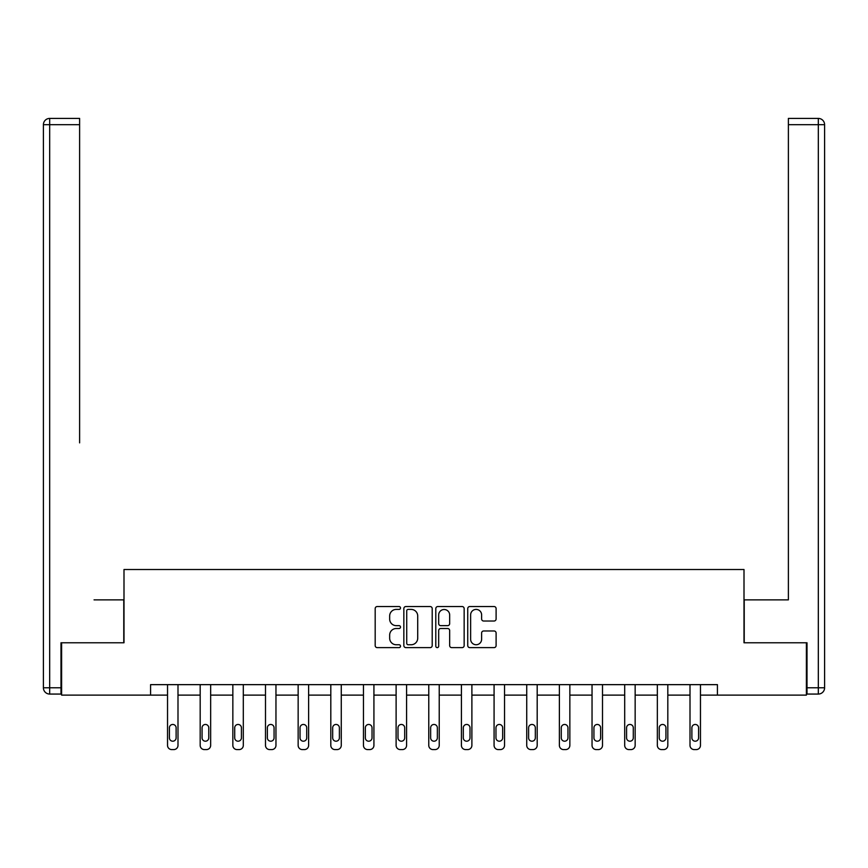 <?xml version="1.0" encoding="UTF-8"?>
<svg xmlns="http://www.w3.org/2000/svg" width="868" height="868" viewBox="0 0 868 868"><rect width="100%" height="100%" fill="white"/><g stroke="black" fill="none" stroke-linecap="round" stroke-linejoin="round"><path stroke-width="1.3" d="M400.506 607.969A1.443 1.443 0 0 0 399.074 606.537L377.244 606.537A2.051 2.051 0 0 0 375.182 608.587L375.182 645.575A2.051 2.051 0 0 0 377.244 647.626L399.074 647.626A1.443 1.443 0 0 0 400.506 646.193A1.443 1.443 0 0 0 399.074 644.75L396.242 644.75A6.575 6.575 0 0 1 389.667 638.175L389.667 635.094A6.575 6.575 0 0 1 396.242 628.519L399.074 628.519A1.443 1.443 0 0 0 400.506 627.076A1.443 1.443 0 0 0 399.074 625.644L396.242 625.644A6.575 6.575 0 0 1 389.667 619.068L389.667 615.987A6.575 6.575 0 0 1 396.242 609.412L399.074 609.412A1.443 1.443 0 0 0 400.506 607.969M494.044 621.021A2.051 2.051 0 0 0 496.105 618.96L496.105 608.587A2.051 2.051 0 0 0 494.044 606.537L469.805 606.537A2.051 2.051 0 0 0 467.743 608.587L467.743 645.575A2.051 2.051 0 0 0 469.805 647.626L494.044 647.626A2.051 2.051 0 0 0 496.105 645.575L496.105 633.043A2.051 2.051 0 0 0 494.044 630.982L483.671 630.982A2.051 2.051 0 0 0 481.621 633.043L481.621 639.26A5.501 5.501 0 0 1 476.12 644.75A5.501 5.501 0 0 1 470.63 639.26L470.63 614.902A5.501 5.501 0 0 1 476.12 609.412A5.501 5.501 0 0 1 481.621 614.902L481.621 618.96A2.051 2.051 0 0 0 483.671 621.021L494.044 621.021M79.617 118.417L49.682 118.417L79.617 118.417L66.218 118.417L79.617 118.417L79.617 124.699L49.682 124.699L49.682 687.781L60.988 687.781L60.988 642.776L123.994 642.776L123.994 569.516L744.006 569.516L744.006 642.776L806.394 642.776L806.394 695.116L717.424 695.116L717.424 684.646L150.576 684.646L150.576 695.116L167.535 695.116L167.535 745.395A4.188 4.188 0 0 0 171.712 749.583L173.806 749.583A4.188 4.188 0 0 0 177.994 745.395L177.994 695.116L200.183 695.116L200.183 745.395A4.188 4.188 0 0 0 204.371 749.583L206.465 749.583A4.188 4.188 0 0 0 210.653 745.395L210.653 695.116L232.841 695.116L232.841 745.395A4.188 4.188 0 0 0 237.029 749.583L239.123 749.583A4.188 4.188 0 0 0 243.3 745.395L243.3 695.116L265.489 695.116L265.489 745.395A4.188 4.188 0 0 0 269.677 749.583L271.771 749.583A4.188 4.188 0 0 0 275.959 745.395L275.959 695.116L298.147 695.116L298.147 745.395A4.188 4.188 0 0 0 302.335 749.583L304.429 749.583A4.188 4.188 0 0 0 308.617 745.395L308.617 695.116L330.806 695.116L330.806 745.395A4.188 4.188 0 0 0 334.994 749.583L337.088 749.583A4.188 4.188 0 0 0 341.265 745.395L341.265 695.116L363.453 695.116L363.453 745.395A4.188 4.188 0 0 0 367.641 749.583L369.735 749.583A4.188 4.188 0 0 0 373.924 745.395L373.924 695.116L396.112 695.116L396.112 745.395A4.188 4.188 0 0 0 400.3 749.583L402.394 749.583A4.188 4.188 0 0 0 406.582 745.395L406.582 695.116L428.77 695.116L428.77 745.395A4.188 4.188 0 0 0 432.958 749.583L435.042 749.583A4.188 4.188 0 0 0 439.23 745.395L439.23 695.116L461.418 695.116L461.418 745.395A4.188 4.188 0 0 0 465.606 749.583L467.7 749.583A4.188 4.188 0 0 0 471.888 745.395L471.888 695.116L494.076 695.116L494.076 745.395A4.188 4.188 0 0 0 498.265 749.583L500.359 749.583A4.188 4.188 0 0 0 504.547 745.395L504.547 695.116L526.735 695.116L526.735 745.395A4.188 4.188 0 0 0 530.912 749.583L533.006 749.583A4.188 4.188 0 0 0 537.194 745.395L537.194 695.116L559.383 695.116L559.383 745.395A4.188 4.188 0 0 0 563.571 749.583L565.665 749.583A4.188 4.188 0 0 0 569.853 745.395L569.853 695.116L592.041 695.116L592.041 745.395A4.188 4.188 0 0 0 596.229 749.583L598.323 749.583A4.188 4.188 0 0 0 602.511 745.395L602.511 695.116L624.7 695.116L624.7 745.395A4.188 4.188 0 0 0 628.877 749.583L630.971 749.583A4.188 4.188 0 0 0 635.159 745.395L635.159 695.116L657.347 695.116L657.347 745.395A4.188 4.188 0 0 0 661.535 749.583L663.629 749.583A4.188 4.188 0 0 0 667.817 745.395L667.817 695.116L690.006 695.116L690.006 745.395A4.188 4.188 0 0 0 694.194 749.583L696.288 749.583A4.188 4.188 0 0 0 700.465 745.395L700.465 695.116L717.424 695.116M61.606 642.776L61.606 695.116L150.576 695.116M432.199 608.587A2.051 2.051 0 0 0 430.148 606.537L405.899 606.537A2.051 2.051 0 0 0 403.848 608.587L403.848 645.575A2.051 2.051 0 0 0 405.899 647.626L430.148 647.626A2.051 2.051 0 0 0 432.199 645.575L432.199 608.587M437.852 606.537L462.101 606.537A2.051 2.051 0 0 1 464.152 608.587L464.152 645.575A2.051 2.051 0 0 1 462.101 647.626L451.718 647.626A2.051 2.051 0 0 1 449.667 645.575L449.667 630.569A2.051 2.051 0 0 0 447.617 628.519L440.727 628.519A2.051 2.051 0 0 0 438.676 630.569L438.676 646.193A1.443 1.443 0 0 1 437.233 647.626A1.443 1.443 0 0 1 435.801 646.193L435.801 608.587A2.051 2.051 0 0 1 437.852 606.537M408.166 609.412A1.443 1.443 0 0 0 406.723 610.844L406.723 643.318A1.443 1.443 0 0 0 408.166 644.75L411.139 644.75A6.575 6.575 0 0 0 417.714 638.175L417.714 615.987A6.575 6.575 0 0 0 411.139 609.412L408.166 609.412M449.667 615.011A5.501 5.501 0 0 0 444.166 609.51A5.501 5.501 0 0 0 438.676 615.011L438.676 623.593A2.051 2.051 0 0 0 440.727 625.644L447.617 625.644A2.051 2.051 0 0 0 449.667 623.593L449.667 615.011M177.994 684.646L177.994 745.395M167.535 684.646L167.535 745.395M176.117 737.854A3.353 3.353 0 0 1 172.765 741.207A3.353 3.353 0 0 1 169.412 737.854L169.412 727.807A3.353 3.353 0 0 1 172.765 724.455A3.353 3.353 0 0 1 176.117 727.807L176.117 737.854M171.712 749.583L173.806 749.583M123.777 642.776L123.777 599.864L94.059 599.864M79.617 124.699L79.617 442.875M43.4 687.781L49.682 687.781L49.682 694.064L60.988 694.064L49.682 694.064A6.282 6.282 0 0 1 43.4 687.781L43.4 124.699A6.282 6.282 0 0 1 49.682 118.417A6.282 6.282 0 0 0 43.4 124.699A6.282 6.282 0 0 1 49.682 118.417A6.282 6.282 0 0 0 43.4 124.699L49.682 124.699L49.682 118.417M60.988 687.781L60.988 694.064M773.941 599.864L788.383 599.864L788.383 118.417L818.318 118.417L801.782 118.417M744.223 642.776L744.223 599.864L788.383 599.864L788.383 442.875M807.012 687.781L818.318 687.781L818.318 694.064A6.282 6.282 0 0 0 824.6 687.781L824.6 124.699L824.6 687.781A6.282 6.282 0 0 1 818.318 694.064L807.012 694.064L807.012 642.776L806.394 642.776M818.318 118.417A6.282 6.282 0 0 1 824.6 124.699A6.282 6.282 0 0 0 818.318 118.417A6.282 6.282 0 0 1 824.6 124.699A6.282 6.282 0 0 0 818.318 118.417L818.318 124.699L788.383 124.699M210.653 684.646L210.653 745.395M200.183 684.646L200.183 745.395M208.765 737.854A3.353 3.353 0 0 1 205.412 741.207A3.353 3.353 0 0 1 202.07 737.854L202.07 727.807A3.353 3.353 0 0 1 205.412 724.455A3.353 3.353 0 0 1 208.765 727.807L208.765 737.854M204.371 749.583L206.465 749.583M243.3 684.646L243.3 745.395M232.841 684.646L232.841 745.395M241.423 737.854A3.353 3.353 0 0 1 238.071 741.207A3.353 3.353 0 0 1 234.718 737.854L234.718 727.807A3.353 3.353 0 0 1 238.071 724.455A3.353 3.353 0 0 1 241.423 727.807L241.423 737.854M237.029 749.583L239.123 749.583M275.959 684.646L275.959 745.395M265.489 684.646L265.489 745.395M274.071 737.854A3.353 3.353 0 0 1 270.729 741.207A3.353 3.353 0 0 1 267.377 737.854L267.377 727.807A3.353 3.353 0 0 1 270.729 724.455A3.353 3.353 0 0 1 274.071 727.807L274.071 737.854M269.677 749.583L271.771 749.583M308.617 684.646L308.617 745.395M298.147 684.646L298.147 745.395M306.729 737.854A3.353 3.353 0 0 1 303.377 741.207A3.353 3.353 0 0 1 300.035 737.854L300.035 727.807A3.353 3.353 0 0 1 303.377 724.455A3.353 3.353 0 0 1 306.729 727.807L306.729 737.854M302.335 749.583L304.429 749.583M341.265 684.646L341.265 745.395M330.806 684.646L330.806 745.395M339.388 737.854A3.353 3.353 0 0 1 336.035 741.207A3.353 3.353 0 0 1 332.683 737.854L332.683 727.807A3.353 3.353 0 0 1 336.035 724.455A3.353 3.353 0 0 1 339.388 727.807L339.388 737.854M334.994 749.583L337.088 749.583M373.924 684.646L373.924 745.395M363.453 684.646L363.453 745.395M372.036 737.854A3.353 3.353 0 0 1 368.694 741.207A3.353 3.353 0 0 1 365.341 737.854L365.341 727.807A3.353 3.353 0 0 1 368.694 724.455A3.353 3.353 0 0 1 372.036 727.807L372.036 737.854M367.641 749.583L369.735 749.583M406.582 684.646L406.582 745.395M396.112 684.646L396.112 745.395M404.694 737.854A3.353 3.353 0 0 1 401.341 741.207A3.353 3.353 0 0 1 398 737.854L398 727.807A3.353 3.353 0 0 1 401.341 724.455A3.353 3.353 0 0 1 404.694 727.807L404.694 737.854M400.3 749.583L402.394 749.583M439.23 684.646L439.23 745.395M428.77 684.646L428.77 745.395M437.353 737.854A3.353 3.353 0 0 1 434 741.207A3.353 3.353 0 0 1 430.647 737.854L430.647 727.807A3.353 3.353 0 0 1 434 724.455A3.353 3.353 0 0 1 437.353 727.807L437.353 737.854M432.958 749.583L435.042 749.583M471.888 684.646L471.888 745.395M461.418 684.646L461.418 745.395M470 737.854A3.353 3.353 0 0 1 466.659 741.207A3.353 3.353 0 0 1 463.306 737.854L463.306 727.807A3.353 3.353 0 0 1 466.659 724.455A3.353 3.353 0 0 1 470 727.807L470 737.854M465.606 749.583L467.7 749.583M504.547 684.646L504.547 745.395M494.076 684.646L494.076 745.395M502.659 737.854A3.353 3.353 0 0 1 499.306 741.207A3.353 3.353 0 0 1 495.964 737.854L495.964 727.807A3.353 3.353 0 0 1 499.306 724.455A3.353 3.353 0 0 1 502.659 727.807L502.659 737.854M498.265 749.583L500.359 749.583M537.194 684.646L537.194 745.395M526.735 684.646L526.735 745.395M535.317 737.854A3.353 3.353 0 0 1 531.965 741.207A3.353 3.353 0 0 1 528.612 737.854L528.612 727.807A3.353 3.353 0 0 1 531.965 724.455A3.353 3.353 0 0 1 535.317 727.807L535.317 737.854M530.912 749.583L533.006 749.583M569.853 684.646L569.853 745.395M559.383 684.646L559.383 745.395M567.965 737.854A3.353 3.353 0 0 1 564.623 741.207A3.353 3.353 0 0 1 561.27 737.854L561.27 727.807A3.353 3.353 0 0 1 564.623 724.455A3.353 3.353 0 0 1 567.965 727.807L567.965 737.854M563.571 749.583L565.665 749.583M602.511 684.646L602.511 745.395M592.041 684.646L592.041 745.395M600.623 737.854A3.353 3.353 0 0 1 597.271 741.207A3.353 3.353 0 0 1 593.929 737.854L593.929 727.807A3.353 3.353 0 0 1 597.271 724.455A3.353 3.353 0 0 1 600.623 727.807L600.623 737.854M596.229 749.583L598.323 749.583M635.159 684.646L635.159 745.395M624.7 684.646L624.7 745.395M633.282 737.854A3.353 3.353 0 0 1 629.929 741.207A3.353 3.353 0 0 1 626.577 737.854L626.577 727.807A3.353 3.353 0 0 1 629.929 724.455A3.353 3.353 0 0 1 633.282 727.807L633.282 737.854M628.877 749.583L630.971 749.583M667.817 684.646L667.817 745.395M657.347 684.646L657.347 745.395M665.93 737.854A3.353 3.353 0 0 1 662.588 741.207A3.353 3.353 0 0 1 659.235 737.854L659.235 727.807A3.353 3.353 0 0 1 662.588 724.455A3.353 3.353 0 0 1 665.93 727.807L665.93 737.854M661.535 749.583L663.629 749.583M700.465 684.646L700.465 745.395M690.006 684.646L690.006 745.395M698.588 737.854A3.353 3.353 0 0 1 695.235 741.207A3.353 3.353 0 0 1 691.883 737.854L691.883 727.807A3.353 3.353 0 0 1 695.235 724.455A3.353 3.353 0 0 1 698.588 727.807L698.588 737.854M694.194 749.583L696.288 749.583M824.6 687.781L818.318 687.781L818.318 124.699L824.6 124.699"/></g></svg>
